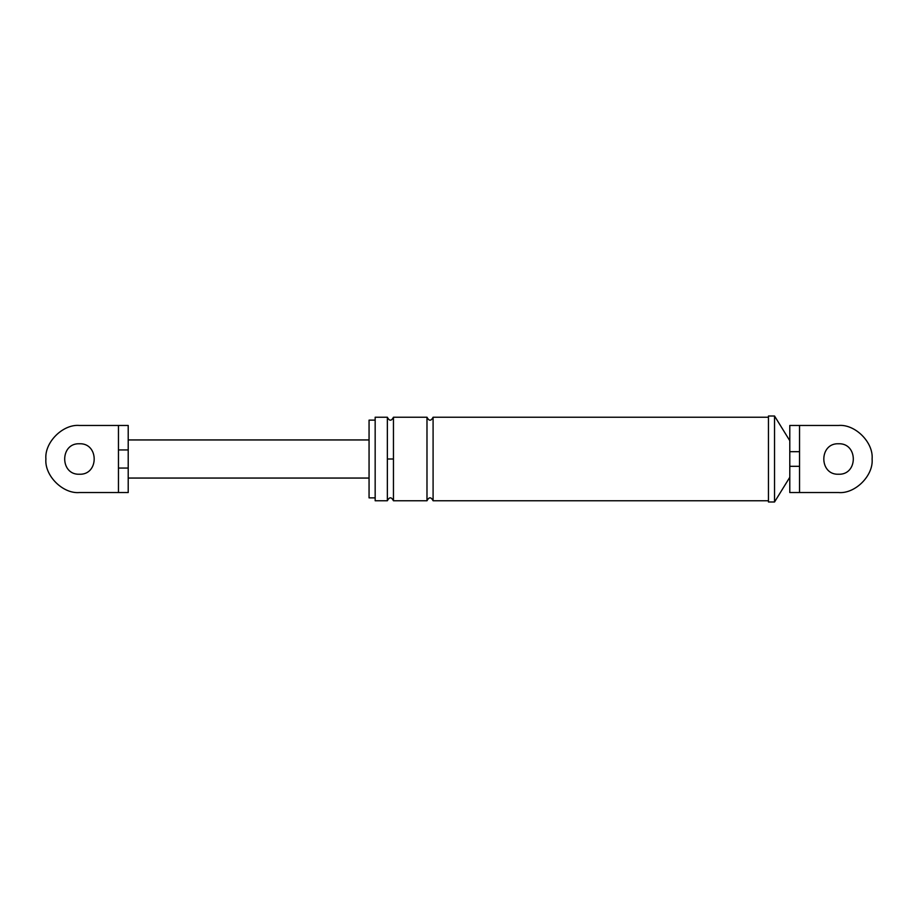 <?xml version="1.0" encoding="UTF-8"?>
<svg xmlns="http://www.w3.org/2000/svg" width="918" height="918" viewBox="0 0 918 918"><rect width="100%" height="100%" fill="white"/><g stroke="black" fill="none" stroke-linecap="round" stroke-linejoin="round"><path stroke-width="1.38" d="M128.21 492.541L118.456 492.541L118.456 468.054L128.21 468.054L128.21 492.541M79.441 492.541C62.849 494.033 44.397 475.593 45.9 459C44.397 442.407 62.849 423.967 79.441 425.459C62.849 423.967 44.397 442.407 45.9 459C44.397 475.593 62.849 494.033 79.441 492.541L118.456 492.541M79.441 425.459L128.21 425.459L128.21 468.054M79.441 474.239C59.785 475.076 59.785 442.924 79.441 443.761C99.098 442.924 99.098 475.076 79.441 474.239C59.785 475.076 59.785 442.924 79.441 443.761M118.456 468.054L118.456 449.946L128.21 449.946M128.21 439.94L369.059 439.94M128.21 478.06L369.059 478.06M799.544 451.69L789.79 451.69L789.79 425.459L799.544 425.459L799.544 466.31L789.79 466.31L789.79 451.69M799.544 466.31L799.544 492.541L838.559 492.541C855.151 494.033 873.603 475.593 872.1 459C873.603 442.407 855.151 423.967 838.559 425.459C855.151 423.967 873.603 442.407 872.1 459C873.603 475.593 855.151 494.033 838.559 492.541L789.79 492.541L789.79 466.31M838.559 425.459L799.544 425.459L838.559 425.459M838.559 443.761C818.902 442.924 818.902 475.076 838.559 474.239C818.902 475.076 818.902 442.924 838.559 443.761C858.215 442.924 858.215 475.076 838.559 474.239M375.164 497.866L369.059 497.866L369.059 420.134L375.164 420.134M387.35 459L387.35 500.769L375.164 500.769L375.164 417.231L387.35 417.231L387.35 459L393.455 459L393.455 417.231L426.985 417.231C429.016 421.167 431.058 421.167 433.089 417.231L768.446 417.231M789.79 477.291L774.54 501.985L768.446 501.985L768.446 416.015L774.54 416.015L789.79 440.709M387.35 500.769C389.393 496.833 391.424 496.833 393.455 500.769L393.455 459M393.455 500.769L426.985 500.769C429.016 496.845 431.058 496.845 433.089 500.769L433.089 417.231M426.985 500.769L426.985 417.231M774.54 501.985L774.54 416.015M433.089 500.769L768.446 500.769M118.456 449.946L118.456 425.459M393.455 417.231C391.424 421.167 389.393 421.167 387.35 417.231"/></g></svg>
